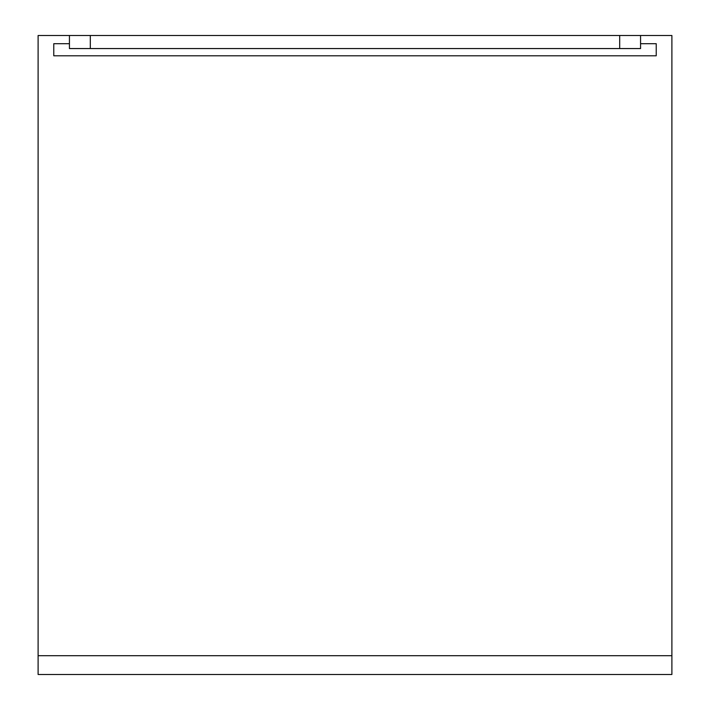 <?xml version="1.0" encoding="UTF-8"?>
<svg xmlns="http://www.w3.org/2000/svg" width="710" height="710" viewBox="0 0 710 710"><rect width="100%" height="100%" fill="white"/><g stroke="black" fill="none" stroke-linecap="round" stroke-linejoin="round"><path stroke-width="1.06" d="M38.109 655.703L38.109 35.5L671.891 35.5L671.891 674.5L38.109 674.5L38.109 655.703L671.891 655.703M640.562 43.692L656.226 43.692L656.226 55.797L656.226 43.692M656.226 55.797L53.774 55.797L53.774 43.692L69.438 43.692M640.562 35.5L640.562 48.555L69.438 48.555L69.438 35.5M53.774 55.797L53.774 43.692M619.688 35.5L619.688 48.555M90.312 35.5L90.312 48.555"/></g></svg>
